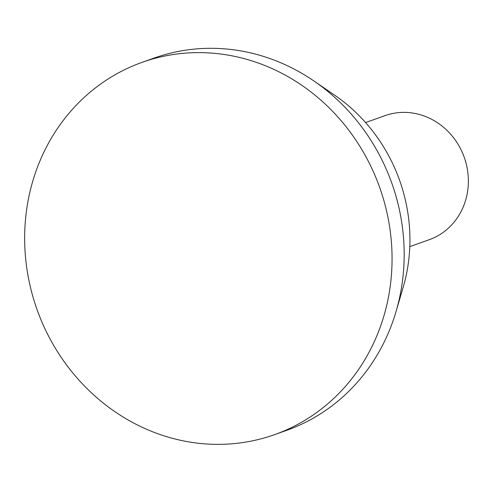 <?xml version="1.0" encoding="UTF-8"?>
<svg xmlns="http://www.w3.org/2000/svg" width="493" height="493" viewBox="0 0 493 493"><rect width="100%" height="100%" fill="white"/><g stroke="black" fill="none" stroke-linecap="round" stroke-linejoin="round"><path stroke-width="0.74" d="M365.584 122.554L385.027 115.627A65.859 60.627 70.4 0 1 464.24 157.316A65.859 60.627 70.4 0 1 429.237 239.703L409.794 246.636M38.707 314.059A197.582 181.874 70.4 0 1 142.039 62.371A197.582 181.874 70.4 0 1 379.678 187.445A197.582 181.874 70.4 0 1 274.669 434.61A197.582 181.874 70.4 0 1 38.707 314.059M142.039 62.371L154.161 58.057A197.582 181.874 70.4 0 1 313.955 81.006A197.582 181.874 70.4 0 1 396.07 311.465A197.582 181.874 70.4 0 1 286.79 430.29L274.669 434.61M313.955 81.006L334.735 95.241A164.65 151.561 70.4 0 1 403.169 287.296L396.07 311.465"/></g></svg>
